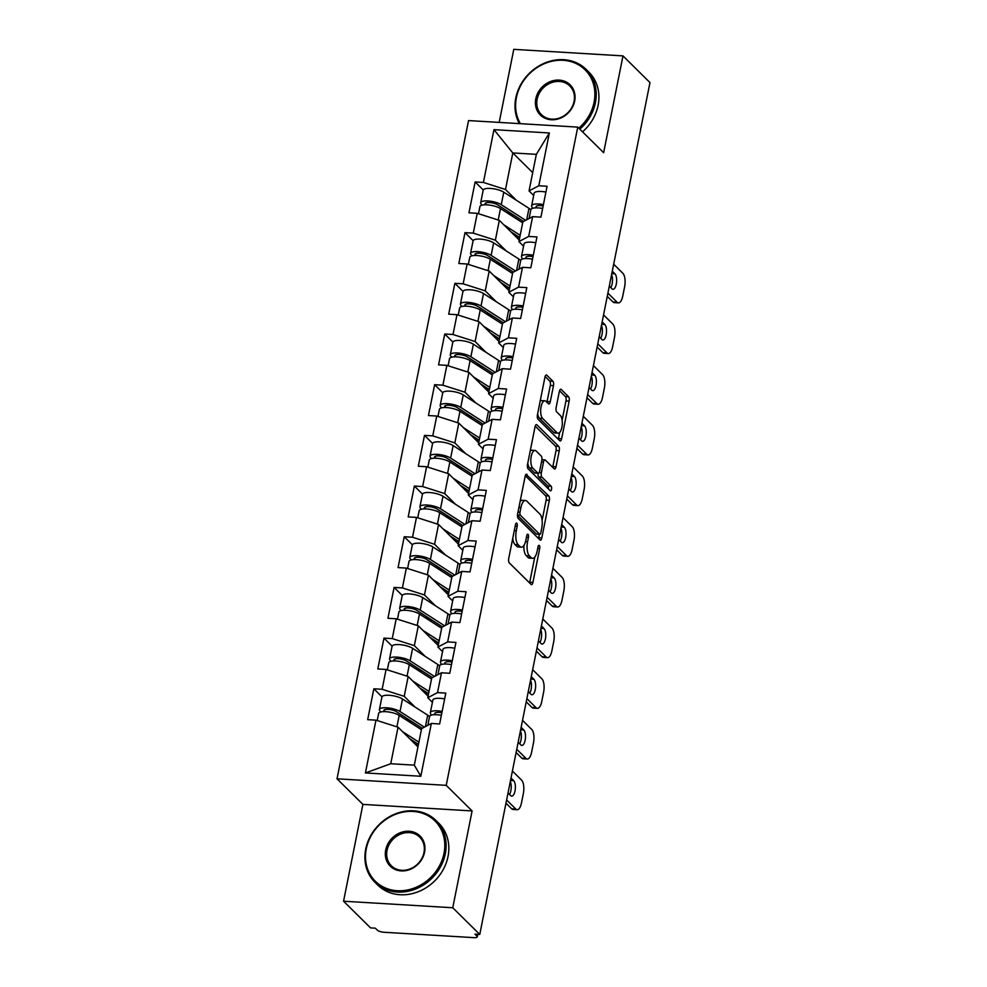 <?xml version="1.0" encoding="UTF-8"?>
<svg xmlns="http://www.w3.org/2000/svg" width="987" height="987" viewBox="0 0 987 987"><rect width="100%" height="100%" fill="white"/><g stroke="black" fill="none" stroke-linecap="round" stroke-linejoin="round"><path stroke-width="1.48" d="M516.781 523.221A2.393 0.95 93.4 0 0 516.485 523.073A2.393 0.95 93.4 0 0 515.498 524.615L508.724 558.506A3.405 1.357 93.4 0 0 509.292 562.886L531.08 584.415A3.405 1.357 93.4 0 0 531.512 584.637A3.405 1.357 93.4 0 0 532.918 582.429L539.692 548.55A2.393 0.95 93.4 0 0 539.297 545.478A2.393 0.95 93.4 0 0 538.988 545.33A2.393 0.95 93.4 0 0 538.001 546.872L537.125 551.252A10.919 4.33 93.4 0 1 532.598 558.321A10.919 4.33 93.4 0 1 531.216 557.63L529.402 555.841A10.919 4.33 93.4 0 1 527.564 541.801L528.44 537.422A2.393 0.95 93.4 0 0 528.045 534.349A2.393 0.95 93.4 0 0 527.737 534.201A2.393 0.95 93.4 0 0 526.75 535.744L525.874 540.136A10.919 4.33 93.4 0 1 521.346 547.193A10.919 4.33 93.4 0 1 519.964 546.502L518.15 544.713A10.919 4.33 93.4 0 1 516.312 530.685L517.188 526.293A2.393 0.95 93.4 0 0 516.781 523.221M553.485 385.646A3.405 1.357 93.4 0 0 552.905 381.253L546.798 375.208A3.405 1.357 93.4 0 0 546.366 374.998A3.405 1.357 93.4 0 0 544.947 377.207L537.434 414.836A3.405 1.357 93.4 0 0 538.001 419.228L559.789 440.757A3.405 1.357 93.4 0 0 560.221 440.967A3.405 1.357 93.4 0 0 561.628 438.759L569.154 401.129A3.405 1.357 93.4 0 0 568.574 396.749L561.196 389.446A3.405 1.357 93.4 0 0 560.764 389.236A3.405 1.357 93.4 0 0 559.345 391.444L556.137 407.545A3.405 1.357 93.4 0 0 556.705 411.937L560.369 415.552A9.13 3.627 93.4 0 1 562.134 425.816A9.13 3.627 93.4 0 1 558.111 433.194A9.13 3.627 93.4 0 1 556.952 432.614L542.616 418.439A9.13 3.627 93.4 0 1 540.839 408.174A9.13 3.627 93.4 0 1 544.861 400.796A9.13 3.627 93.4 0 1 546.021 401.376L548.414 403.732A3.405 1.357 93.4 0 0 548.846 403.954A3.405 1.357 93.4 0 0 550.265 401.746L553.485 385.646L550.302 385.448A3.405 1.357 93.4 0 0 549.722 381.068L545.12 376.516M472.107 810.932L362.908 804.393L343.562 901.217L452.762 907.756L472.107 810.932L446.223 785.344L577.753 127.113L603.637 152.701L622.982 55.889L649.977 82.575L479.756 934.442L474.981 934.158L476.955 936.108L477.313 934.294M452.762 907.756L479.756 934.442M526.984 474.389A3.405 1.357 93.4 0 0 526.54 474.179A3.405 1.357 93.4 0 0 525.133 476.388L517.607 514.017A3.405 1.357 93.4 0 0 518.187 518.397L539.963 539.938A3.405 1.357 93.4 0 0 540.395 540.148A3.405 1.357 93.4 0 0 541.814 537.94L549.327 500.31A3.405 1.357 93.4 0 0 548.76 495.93L526.096 474.34M527.527 464.433L535.04 426.791A3.405 1.357 93.4 0 1 536.459 424.583A3.405 1.357 93.4 0 1 536.891 424.805L558.667 446.334A3.405 1.357 93.4 0 1 559.247 450.726L556.026 466.826A3.405 1.357 93.4 0 1 554.608 469.035A3.405 1.357 93.4 0 1 554.176 468.813L545.342 460.09A3.405 1.357 93.4 0 0 544.91 459.868A3.405 1.357 93.4 0 0 543.492 462.076L541.357 472.761A3.405 1.357 93.4 0 0 541.937 477.153L551.128 486.233A2.393 0.95 93.4 0 1 551.597 488.923A2.393 0.95 93.4 0 1 550.536 490.86A2.393 0.95 93.4 0 1 550.24 490.699L528.094 468.813A3.405 1.357 93.4 0 1 527.527 464.433M446.223 785.344L337.023 778.805L468.541 120.574L577.753 127.113M483.26 189.997L475.129 181.953L468.961 212.822L477.239 213.315L499.323 220.36L519.236 240.051M475.129 181.953L483.408 182.447L493.956 129.655L549.352 132.974L538.803 185.766L547.082 186.259L540.913 217.128L532.635 216.634L528.674 236.448L536.953 236.942L530.784 267.81L522.505 267.317L518.545 287.131L526.824 287.636L520.655 318.493L512.376 317.999L508.416 337.813L516.694 338.319L510.526 369.175L502.247 368.682L498.299 388.496L506.565 389.001L500.409 419.857L492.131 419.364L488.17 439.19L496.449 439.684L490.28 470.54L482.001 470.046L478.041 489.873L486.32 490.366L480.151 521.222L471.872 520.729L467.912 540.555L476.19 541.049L470.022 571.905L461.743 571.411L457.783 591.238L466.061 591.731L459.893 622.6L451.614 622.094L447.654 641.92L455.932 642.414L449.764 673.282L441.485 672.776L437.525 692.603L445.803 693.096L439.634 723.964L431.356 723.459L420.807 776.263L365.412 772.944L375.961 720.152L398.045 727.197L417.957 746.875M381.981 696.822L373.851 688.79L367.682 719.659L375.961 720.152M373.851 688.79L382.129 689.284L386.09 669.47L408.174 676.514L428.087 696.193M392.11 646.14L383.98 638.108L377.811 668.964L386.09 669.47M383.98 638.108L392.258 638.601L396.219 618.787L418.303 625.832L438.216 645.51M402.24 595.457L394.109 587.425L387.94 618.281L396.219 618.787M394.109 587.425L402.388 587.919L406.348 568.105L428.432 575.15L448.332 594.828M412.369 544.775L404.238 536.743L398.069 567.599L406.348 568.105M404.238 536.743L412.517 537.236L416.477 517.41L438.561 524.467L458.462 544.145M422.498 494.092L414.367 486.06L408.199 516.917L416.477 517.41M414.367 486.06L422.646 486.554L426.606 466.728L448.69 473.785L468.591 493.463M432.627 443.41L424.496 435.378L418.328 466.234L426.606 466.728M424.496 435.378L432.775 435.872L436.735 416.045L458.807 423.102L478.72 442.781M442.756 392.727L434.625 384.696L428.457 415.552L436.735 416.045M434.625 384.696L442.892 385.189L446.852 365.363L468.936 372.407L488.849 392.098M452.873 342.045L444.742 334.001L438.573 364.869L446.852 365.363M444.742 334.001L453.021 334.507L456.981 314.68L479.065 321.725L498.978 341.416M463.002 291.362L454.871 283.318L448.703 314.187L456.981 314.68M454.871 283.318L463.15 283.824L467.11 263.998L489.194 271.043L509.107 290.733M473.131 240.68L465 232.636L458.832 263.504L467.11 263.998M465 232.636L473.279 233.142L477.239 213.315M523.554 246.182L518.915 241.593L522.876 221.779L532.635 216.634M499.323 220.36L495.363 240.186L506.245 250.945M518.915 241.593L528.674 236.448M473.279 233.142L495.363 240.186M513.437 296.865L508.798 292.275L512.759 272.461L522.505 267.317M489.194 271.043L485.234 290.869L496.128 301.627M508.798 292.275L518.545 287.131M463.15 283.824L485.234 290.869M503.308 347.547L498.669 342.958L502.63 323.144L512.376 317.999M479.065 321.725L475.105 341.551L485.999 352.31M498.669 342.958L508.416 337.813M453.021 334.507L475.105 341.551M493.179 398.23L488.54 393.64L492.501 373.826L502.247 368.682M468.936 372.407L464.976 392.234L475.87 402.992M488.54 393.64L498.299 388.496M442.892 385.189L464.976 392.234M483.05 448.912L478.411 444.323L482.372 424.509L492.131 419.364M458.807 423.102L454.847 442.916L465.741 453.675M478.411 444.323L488.17 439.19M432.775 435.872L454.847 442.916M472.921 499.595L468.282 495.005L472.242 475.191L482.001 470.046M448.69 473.785L444.73 493.599L455.612 504.357M468.282 495.005L478.041 489.873M422.646 486.554L444.73 493.599M462.792 550.277L458.153 545.688L462.113 525.874L471.872 520.729M438.561 524.467L434.601 544.281L445.482 555.052M458.153 545.688L467.912 540.555M412.517 537.236L434.601 544.281M452.663 600.96L448.024 596.37L451.984 576.556L461.743 571.411M428.432 575.15L424.472 594.964L435.353 605.734M448.024 596.37L457.783 591.238M402.388 587.919L424.472 594.964M442.534 651.642L437.907 647.053L441.855 627.238L451.614 622.094M418.303 625.832L414.343 645.646L425.237 656.417M437.907 647.053L447.654 641.92M392.258 638.601L414.343 645.646M432.417 702.325L427.778 697.735L431.738 677.921L441.485 672.776M408.174 676.514L404.214 696.328L415.108 707.099M427.778 697.735L437.525 692.603M382.129 689.284L404.214 696.328M343.562 901.217L370.557 927.903L375.331 928.187L377.305 930.136A5.219 1.579 -168.7 0 0 383.931 932.259L474.031 937.65A5.219 1.579 -168.7 0 0 477.289 936.848A5.219 1.579 -168.7 0 0 476.955 936.108M398.045 727.197L390.741 763.741L414.306 765.159L421.609 728.603L431.356 723.459M414.306 765.159L420.807 776.263M365.412 772.944L390.741 763.741M622.982 55.889L513.783 49.35L499.188 122.413M362.908 804.393L337.023 778.805M533.683 195.5L529.044 190.91L536.348 154.354L512.796 152.948L505.492 189.504L516.374 200.262M532.696 172.626L512.796 152.948L493.956 129.655M529.044 190.91L538.803 185.766M536.348 154.354L549.352 132.974M483.408 182.447L505.492 189.504M512.759 538.31A10.919 4.33 93.4 0 0 514.955 544.528L518.15 544.713M521.346 547.193L518.163 547.008A10.919 4.33 93.4 0 1 516.781 546.317L514.955 544.528M523.912 545.429A10.919 4.33 93.4 0 0 526.219 555.644L529.402 555.841M532.598 558.321L529.414 558.136A10.919 4.33 93.4 0 1 528.033 557.445L526.219 555.644M529.563 582.922A3.405 1.357 93.4 0 0 529.735 582.244L534.769 557.1M542.11 520.322L546.144 500.125A3.405 1.357 93.4 0 0 545.577 495.733L525.306 475.697M538.458 538.446A3.405 1.357 93.4 0 0 538.631 537.755L539.321 534.275M520.013 512.179A2.393 0.95 93.4 0 0 520.408 515.251L539.531 534.152A2.393 0.95 93.4 0 0 539.827 534.3A2.393 0.95 93.4 0 0 540.827 532.758L541.74 528.131A10.919 4.33 93.4 0 0 539.914 514.104L526.848 501.186A10.919 4.33 93.4 0 0 525.454 500.495A10.919 4.33 93.4 0 0 520.926 507.565L520.013 512.179L518.002 512.068M536.965 534.004A2.393 0.95 93.4 0 1 536.644 534.115A2.393 0.95 93.4 0 1 536.348 533.967L517.459 515.3M525.454 500.495L522.271 500.298A10.919 4.33 93.4 0 0 520.112 501.519M535.213 426.113L555.484 446.149L558.667 446.334M552.671 467.32A3.405 1.357 93.4 0 0 552.843 466.641L556.063 450.528A3.405 1.357 93.4 0 0 555.484 446.149M538.063 473.291A3.405 1.357 93.4 0 0 538.754 476.955L547.945 486.048L551.128 486.233M548.39 488.873A2.393 0.95 93.4 0 0 547.945 486.048M536.175 451.022A9.13 3.627 93.4 0 0 535.016 450.442A9.13 3.627 93.4 0 0 530.994 457.82A9.13 3.627 93.4 0 0 532.77 468.085L537.816 473.081A3.405 1.357 93.4 0 0 538.248 473.291A3.405 1.357 93.4 0 0 539.667 471.083L541.801 460.398A3.405 1.357 93.4 0 0 541.234 456.019L536.175 451.022M535.016 450.442L531.833 450.257A9.13 3.627 93.4 0 0 530.192 451.096M527.786 463.088A9.13 3.627 93.4 0 0 529.587 467.9L532.77 468.085M538.248 473.291L535.065 473.106A3.405 1.357 93.4 0 1 534.633 472.884L529.587 467.9M546.909 402.24A3.405 1.357 93.4 0 0 547.082 401.549L550.302 385.448M544.861 400.796L541.678 400.611A9.13 3.627 93.4 0 0 540.123 401.339M537.668 413.652A9.13 3.627 93.4 0 0 539.433 418.241L542.616 418.439M558.111 433.194L554.928 432.997A9.13 3.627 93.4 0 1 553.769 432.417L539.433 418.241M562.134 420.141L565.97 400.944A3.405 1.357 93.4 0 0 565.391 396.552L559.53 390.753M558.272 439.264A3.405 1.357 93.4 0 0 558.445 438.573L559.666 432.454M422.214 728.283A12.856 3.886 -168.7 0 0 421.535 727.801L396.318 711.615A6.946 2.097 -168.7 0 0 388.853 709.406A6.946 2.097 -168.7 0 0 383.844 710.43A6.946 2.097 -168.7 0 0 384.301 711.417L384.511 711.627M380.933 711.935L380.155 711.171A11.474 3.467 11.3 0 1 379.415 709.554L381.92 697.044A11.474 3.467 11.3 0 1 390.186 695.354A11.474 3.467 11.3 0 1 402.486 698.993L427.704 715.18A17.371 5.243 11.3 0 1 429.493 716.574A17.371 5.243 11.3 0 1 429.555 716.636M418.463 744.346A12.856 3.886 -168.7 0 0 418.254 744.21L409.728 738.732M416.896 743.347L416.477 745.419M405.842 717.734L411.406 723.224M377.219 720.547L378.638 713.453A11.474 3.467 11.3 0 1 386.904 711.763A11.474 3.467 11.3 0 1 399.204 715.402L421.4 729.652M402.597 731.688L418.895 742.15M379.415 709.554A11.474 3.467 11.3 0 1 387.681 707.864A11.474 3.467 11.3 0 1 399.994 711.504L424.361 727.148M442.139 711.43A11.474 3.467 -168.7 0 0 430.357 712.602A11.474 3.467 -168.7 0 0 430.455 713.33L431.233 715.168M444.643 698.919A11.474 3.467 -168.7 0 0 432.861 700.091L430.357 712.602M435.168 714.674L434.848 713.922A6.946 2.097 11.3 0 1 434.786 713.49A6.946 2.097 11.3 0 1 441.88 712.762M510.304 781.581A7.995 3.171 -86.6 0 1 509.526 794.449M515.831 809.056A10.425 4.145 93.4 0 0 517.151 809.71L513.018 809.463A10.425 4.145 -86.6 0 1 511.685 808.809L515.831 809.056L506.627 799.963M505.986 803.171L511.685 808.809M441.362 715.328A11.474 3.467 -168.7 0 0 429.579 716.5L427.815 725.334M512.413 771.044L521.605 780.137A10.425 4.145 93.4 0 1 523.357 793.536L521.469 802.962A10.425 4.145 93.4 0 1 517.151 809.71M511.019 778.027L513.672 780.668A7.995 3.171 -86.6 0 1 515.226 789.649A7.995 3.171 -86.6 0 1 511.71 796.114A7.995 3.171 -86.6 0 1 510.686 795.608L508.034 792.98M443.99 853.41A42.392 36.741 -45.3 0 0 413.059 811.437A42.392 36.741 -45.3 0 0 366.3 848.758A42.392 36.741 -45.3 0 0 397.218 890.718A42.392 36.741 -45.3 0 0 443.99 853.41M365.721 849.067A43.44 37.654 134.7 0 1 395.096 814.004A43.44 37.654 134.7 0 1 436.057 820.555A43.44 37.654 134.7 0 1 445.31 853.829A43.44 37.654 134.7 0 1 415.922 888.88A43.44 37.654 134.7 0 1 374.974 882.341A43.44 37.654 134.7 0 1 365.721 849.067M424.558 852.237A21.196 18.371 134.7 0 1 401.178 870.904A21.196 18.371 134.7 0 1 385.72 849.918A21.196 18.371 134.7 0 1 409.099 831.264A21.196 18.371 134.7 0 1 424.558 852.237M387.052 850.338A20.159 17.47 -45.3 0 0 391.345 865.784A20.159 17.47 -45.3 0 0 410.345 868.819A20.159 17.47 -45.3 0 0 423.978 852.546A20.159 17.47 -45.3 0 0 419.685 837.112A20.159 17.47 -45.3 0 0 400.685 834.077A20.159 17.47 -45.3 0 0 387.052 850.338M436.057 820.555L438.771 823.232A43.44 37.654 134.7 0 1 448.024 856.506A43.44 37.654 134.7 0 1 418.636 891.569A43.44 37.654 134.7 0 1 377.688 885.018L374.974 882.341M578.814 128.162A42.392 36.741 -45.3 0 0 594.075 102.253A42.392 36.741 -45.3 0 0 563.158 60.293A42.392 36.741 -45.3 0 0 516.398 97.602A42.392 36.741 -45.3 0 0 520.42 123.683M519.359 123.622A43.44 37.654 134.7 0 1 515.806 97.91A43.44 37.654 134.7 0 1 545.194 62.86A43.44 37.654 134.7 0 1 586.142 69.398A43.44 37.654 134.7 0 1 595.408 102.673A43.44 37.654 134.7 0 1 579.825 129.174M574.656 101.093A21.196 18.371 134.7 0 1 551.277 119.748A21.196 18.371 134.7 0 1 535.818 98.762A21.196 18.371 134.7 0 1 559.197 80.107A21.196 18.371 134.7 0 1 574.656 101.093M537.138 99.194A20.159 17.47 -45.3 0 0 541.431 114.628A20.159 17.47 -45.3 0 0 560.443 117.663A20.159 17.47 -45.3 0 0 574.076 101.402A20.159 17.47 -45.3 0 0 569.783 85.968A20.159 17.47 -45.3 0 0 550.771 82.92A20.159 17.47 -45.3 0 0 537.138 99.194M586.142 69.398L588.857 72.088A43.44 37.654 134.7 0 1 598.11 105.362A43.44 37.654 134.7 0 1 582.54 131.851M432.343 677.6A12.856 3.886 -168.7 0 0 431.652 677.119L406.447 660.932A6.946 2.097 -168.7 0 0 398.982 658.724A6.946 2.097 -168.7 0 0 393.973 659.748A6.946 2.097 -168.7 0 0 394.43 660.735L394.64 660.945M391.062 661.253L390.284 660.488A11.474 3.467 11.3 0 1 389.544 658.872L392.049 646.362A11.474 3.467 11.3 0 1 400.315 644.671A11.474 3.467 11.3 0 1 412.615 648.311L437.833 664.498A17.371 5.243 11.3 0 1 439.622 665.892A17.371 5.243 11.3 0 1 439.684 665.954M428.592 693.664A12.856 3.886 -168.7 0 0 428.383 693.528L419.845 688.05M427.026 692.652L426.606 694.737M415.971 667.052L421.523 672.542M387.348 669.865L388.767 662.77A11.474 3.467 11.3 0 1 397.033 661.08A11.474 3.467 11.3 0 1 409.334 664.72L431.529 678.97M412.714 681.005L429.024 691.468M389.544 658.872A11.474 3.467 11.3 0 1 397.81 657.182A11.474 3.467 11.3 0 1 410.111 660.821L434.49 676.465M442.472 626.918A12.856 3.886 -168.7 0 0 441.781 626.437L416.576 610.25A6.946 2.097 -168.7 0 0 409.111 608.041A6.946 2.097 -168.7 0 0 404.102 609.065A6.946 2.097 -168.7 0 0 404.559 610.052L404.769 610.262M401.191 610.571L400.414 609.806A11.474 3.467 11.3 0 1 399.673 608.189L402.178 595.679A11.474 3.467 11.3 0 1 410.432 593.989A11.474 3.467 11.3 0 1 422.744 597.628L447.962 613.815A17.371 5.243 11.3 0 1 449.751 615.209A17.371 5.243 11.3 0 1 449.813 615.271M438.709 642.981A12.856 3.886 -168.7 0 0 438.512 642.845L429.974 637.368M437.155 641.969L436.735 644.055M426.1 616.369L431.652 621.859M397.477 619.182L398.896 612.088A11.474 3.467 11.3 0 1 407.162 610.398A11.474 3.467 11.3 0 1 419.463 614.037L441.658 628.275M422.843 630.323L439.153 640.785M399.673 608.189A11.474 3.467 11.3 0 1 407.939 606.499A11.474 3.467 11.3 0 1 420.24 610.139L444.619 625.783M452.601 576.235A12.856 3.886 -168.7 0 0 451.91 575.754L426.692 559.567A6.946 2.097 -168.7 0 0 419.241 557.359A6.946 2.097 -168.7 0 0 414.232 558.383A6.946 2.097 -168.7 0 0 414.676 559.37L414.898 559.58M411.32 559.888L410.543 559.123A11.474 3.467 11.3 0 1 409.802 557.495L412.307 544.997A11.474 3.467 11.3 0 1 420.561 543.306A11.474 3.467 11.3 0 1 432.874 546.946L458.079 563.133A17.371 5.243 11.3 0 1 459.88 564.527A17.371 5.243 11.3 0 1 459.93 564.589M448.838 592.299A12.856 3.886 -168.7 0 0 448.629 592.163L440.103 586.685M447.271 591.287L446.864 593.372M436.229 565.687L441.781 571.177M407.606 568.5L409.025 561.393A11.474 3.467 11.3 0 1 417.291 559.703A11.474 3.467 11.3 0 1 429.592 563.355L451.775 577.592M432.972 579.64L449.282 590.103M409.802 557.495A11.474 3.467 11.3 0 1 418.069 555.804A11.474 3.467 11.3 0 1 430.369 559.456L454.748 575.1M462.73 525.553A12.856 3.886 -168.7 0 0 462.039 525.072L436.822 508.885A6.946 2.097 -168.7 0 0 429.37 506.676A6.946 2.097 -168.7 0 0 424.361 507.7A6.946 2.097 -168.7 0 0 424.805 508.687L425.027 508.897M421.449 509.206L420.672 508.441A11.474 3.467 11.3 0 1 419.931 506.812L422.424 494.314A11.474 3.467 11.3 0 1 430.69 492.624A11.474 3.467 11.3 0 1 443.003 496.264L468.208 512.45A17.371 5.243 11.3 0 1 470.009 513.845A17.371 5.243 11.3 0 1 470.059 513.906M458.967 541.616A12.856 3.886 -168.7 0 0 458.758 541.481L450.232 536.003M457.4 540.605L456.993 542.69M446.358 515.004L451.91 520.494M417.735 517.817L419.154 510.711A11.474 3.467 11.3 0 1 427.408 509.021A11.474 3.467 11.3 0 1 439.721 512.672L461.904 526.91M443.101 528.958L459.411 539.42M419.931 506.812A11.474 3.467 11.3 0 1 428.198 505.122A11.474 3.467 11.3 0 1 440.498 508.774L464.877 524.418M472.859 474.87A12.856 3.886 -168.7 0 0 472.168 474.389L446.951 458.202A6.946 2.097 -168.7 0 0 439.499 455.994A6.946 2.097 -168.7 0 0 434.49 457.018A6.946 2.097 -168.7 0 0 434.934 458.005L435.144 458.215M431.578 458.523L430.801 457.758A11.474 3.467 11.3 0 1 430.061 456.13L432.553 443.632A11.474 3.467 11.3 0 1 440.819 441.942A11.474 3.467 11.3 0 1 453.132 445.581L478.337 461.768A17.371 5.243 11.3 0 1 480.138 463.162A17.371 5.243 11.3 0 1 480.188 463.224M469.096 490.934A12.856 3.886 -168.7 0 0 468.887 490.798L460.361 485.32M467.53 489.922L467.11 491.995M456.475 464.322L462.039 469.812M427.864 467.135L429.283 460.028A11.474 3.467 11.3 0 1 437.537 458.338A11.474 3.467 11.3 0 1 449.85 461.99L472.033 476.227M453.23 478.276L469.541 488.738M430.061 456.13A11.474 3.467 11.3 0 1 438.314 454.439A11.474 3.467 11.3 0 1 450.627 458.091L475.006 473.735M452.268 660.747A11.474 3.467 -168.7 0 0 440.486 661.919A11.474 3.467 -168.7 0 0 440.584 662.647L441.362 664.473M454.773 648.237A11.474 3.467 -168.7 0 0 442.99 649.409L440.486 661.919M445.285 663.992L444.977 663.239A6.946 2.097 11.3 0 1 444.915 662.795A6.946 2.097 11.3 0 1 452.009 662.08M520.433 730.898A7.995 3.171 -86.6 0 1 519.643 743.766M525.96 758.374A10.425 4.145 93.4 0 0 527.28 759.028L523.135 758.781A10.425 4.145 -86.6 0 1 521.815 758.127L525.96 758.374L516.756 749.281M516.115 752.489L521.815 758.127M451.491 664.646A11.474 3.467 -168.7 0 0 439.708 665.818L437.944 674.652M522.542 720.362L531.734 729.455A10.425 4.145 93.4 0 1 533.486 742.853L531.598 752.279A10.425 4.145 93.4 0 1 527.28 759.028M521.136 727.345L523.801 729.985A7.995 3.171 -86.6 0 1 525.355 738.967A7.995 3.171 -86.6 0 1 521.827 745.432A7.995 3.171 -86.6 0 1 520.815 744.926L518.15 742.298M462.397 610.052A11.474 3.467 -168.7 0 0 450.615 611.237A11.474 3.467 -168.7 0 0 450.714 611.965L451.491 613.791M464.902 597.554A11.474 3.467 -168.7 0 0 453.119 598.727L450.615 611.237M455.414 613.309L455.106 612.557A6.946 2.097 11.3 0 1 455.044 612.113A6.946 2.097 11.3 0 1 462.126 611.397M530.562 680.203A7.995 3.171 -86.6 0 1 529.772 693.084M536.077 707.691A10.425 4.145 93.4 0 0 537.409 708.345L533.264 708.098A10.425 4.145 -86.6 0 1 531.944 707.445L536.077 707.691L526.885 698.599M526.244 701.806L531.944 707.445M461.62 613.951A11.474 3.467 -168.7 0 0 449.838 615.135L448.073 623.969M532.659 669.679L541.863 678.772A10.425 4.145 93.4 0 1 543.615 692.171L541.727 701.597A10.425 4.145 93.4 0 1 537.409 708.345M531.265 676.663L533.93 679.303A7.995 3.171 -86.6 0 1 535.485 688.284A7.995 3.171 -86.6 0 1 531.956 694.749A7.995 3.171 -86.6 0 1 530.944 694.243L528.279 691.616M472.526 559.37A11.474 3.467 -168.7 0 0 460.744 560.554A11.474 3.467 -168.7 0 0 460.83 561.282L461.608 563.108M475.031 546.872A11.474 3.467 -168.7 0 0 463.236 548.044L460.744 560.554M465.543 562.627L465.222 561.874A6.946 2.097 11.3 0 1 465.173 561.43A6.946 2.097 11.3 0 1 472.255 560.715M540.691 629.521A7.995 3.171 -86.6 0 1 539.901 642.401M546.206 657.009A10.425 4.145 93.4 0 0 547.538 657.663L543.393 657.416A10.425 4.145 -86.6 0 1 542.073 656.762L546.206 657.009L537.014 647.916M536.373 651.124L542.073 656.762M471.749 563.269A11.474 3.467 -168.7 0 0 459.967 564.453L458.202 573.287M542.788 618.997L551.992 628.09A10.425 4.145 93.4 0 1 553.744 641.488L551.856 650.914A10.425 4.145 93.4 0 1 547.538 657.663M541.394 625.98L544.059 628.62A7.995 3.171 -86.6 0 1 545.614 637.602A7.995 3.171 -86.6 0 1 542.085 644.067A7.995 3.171 -86.6 0 1 541.073 643.561L538.408 640.933M482.655 508.687A11.474 3.467 -168.7 0 0 470.873 509.872A11.474 3.467 -168.7 0 0 470.959 510.6L471.737 512.426M485.148 496.19A11.474 3.467 -168.7 0 0 473.365 497.362L470.873 509.872M475.672 511.945L475.352 511.192A6.946 2.097 11.3 0 1 475.302 510.748A6.946 2.097 11.3 0 1 482.384 510.032M550.82 578.838A7.995 3.171 -86.6 0 1 550.03 591.719M556.335 606.326A10.425 4.145 93.4 0 0 557.667 606.98L553.522 606.734A10.425 4.145 -86.6 0 1 552.202 606.067L556.335 606.326L547.143 597.234M546.502 600.441L552.202 606.067M481.878 512.586A11.474 3.467 -168.7 0 0 470.096 513.771L468.319 522.604M552.917 568.315L562.121 577.407A10.425 4.145 93.4 0 1 563.861 590.806L561.985 600.232A10.425 4.145 93.4 0 1 557.667 606.98M551.523 575.298L554.188 577.926A7.995 3.171 -86.6 0 1 555.743 586.92A7.995 3.171 -86.6 0 1 552.214 593.384A7.995 3.171 -86.6 0 1 551.202 592.879L548.538 590.251M492.784 458.005A11.474 3.467 -168.7 0 0 481.002 459.189A11.474 3.467 -168.7 0 0 481.088 459.917L481.866 461.743M495.277 445.495A11.474 3.467 -168.7 0 0 483.494 446.679L481.002 459.189M485.801 461.262L485.481 460.51A6.946 2.097 11.3 0 1 485.431 460.065A6.946 2.097 11.3 0 1 492.513 459.35M560.949 528.156A7.995 3.171 -86.6 0 1 560.16 541.036M566.464 555.644A10.425 4.145 93.4 0 0 567.784 556.298L563.651 556.051A10.425 4.145 -86.6 0 1 562.331 555.385L566.464 555.644L557.273 546.551M556.631 549.759L562.331 555.385M492.007 461.904A11.474 3.467 -168.7 0 0 480.213 463.088L478.448 471.922M563.046 517.632L572.238 526.725A10.425 4.145 93.4 0 1 573.99 540.123L572.115 549.549A10.425 4.145 93.4 0 1 567.784 556.298M561.652 524.615L564.317 527.243A7.995 3.171 -86.6 0 1 565.859 536.237A7.995 3.171 -86.6 0 1 562.343 542.702A7.995 3.171 -86.6 0 1 561.332 542.196L558.667 539.568M482.976 424.188A12.856 3.886 -168.7 0 0 482.298 423.707L457.08 407.52A6.946 2.097 -168.7 0 0 449.628 405.312A6.946 2.097 -168.7 0 0 444.619 406.336A6.946 2.097 -168.7 0 0 445.063 407.323L445.273 407.532M441.707 407.841L440.93 407.063A11.474 3.467 11.3 0 1 440.19 405.447L442.682 392.937A11.474 3.467 11.3 0 1 450.948 391.247A11.474 3.467 11.3 0 1 463.248 394.899L488.466 411.085A17.371 5.243 11.3 0 1 490.255 412.48A17.371 5.243 11.3 0 1 490.317 412.541M479.226 440.251A12.856 3.886 -168.7 0 0 479.016 440.116L470.491 434.638M477.659 439.24L477.239 441.312M466.604 413.639L472.168 419.13M437.981 416.452L439.4 409.346A11.474 3.467 11.3 0 1 447.666 407.656A11.474 3.467 11.3 0 1 459.979 411.308L482.162 425.545M463.359 427.593L479.67 438.055M440.19 405.447A11.474 3.467 11.3 0 1 448.443 403.757A11.474 3.467 11.3 0 1 460.756 407.409L485.123 423.053M502.914 407.323A11.474 3.467 -168.7 0 0 491.119 408.495A11.474 3.467 -168.7 0 0 491.218 409.235L491.995 411.061M505.406 394.812A11.474 3.467 -168.7 0 0 493.623 395.997L491.119 408.495M495.93 410.58L495.61 409.827A6.946 2.097 11.3 0 1 495.548 409.383A6.946 2.097 11.3 0 1 502.642 408.667M571.066 477.474A7.995 3.171 -86.6 0 1 570.289 490.354M576.593 504.949A10.425 4.145 93.4 0 0 577.913 505.615L573.78 505.369A10.425 4.145 -86.6 0 1 572.448 504.702L576.593 504.949L567.402 495.869M566.76 499.077L572.448 504.702M502.124 411.221A11.474 3.467 -168.7 0 0 490.342 412.393L488.577 421.239M573.176 466.95L582.367 476.042A10.425 4.145 93.4 0 1 584.119 489.441L582.244 498.867A10.425 4.145 93.4 0 1 577.913 505.615M571.781 473.933L574.446 476.561A7.995 3.171 -86.6 0 1 575.989 485.555A7.995 3.171 -86.6 0 1 572.472 492.019A7.995 3.171 -86.6 0 1 571.448 491.514L568.796 488.873M493.105 373.505A12.856 3.886 -168.7 0 0 492.427 373.024L467.209 356.838A6.946 2.097 -168.7 0 0 459.745 354.629A6.946 2.097 -168.7 0 0 454.748 355.653A6.946 2.097 -168.7 0 0 455.192 356.628L455.402 356.85M451.824 357.158L451.047 356.381A11.474 3.467 11.3 0 1 450.306 354.765L452.811 342.255A11.474 3.467 11.3 0 1 461.077 340.564A11.474 3.467 11.3 0 1 473.378 344.216L498.595 360.403A17.371 5.243 11.3 0 1 500.384 361.797A17.371 5.243 11.3 0 1 500.446 361.847M489.355 389.569A12.856 3.886 -168.7 0 0 489.145 389.433L480.62 383.955M487.788 388.557L487.368 390.63M476.733 362.957L482.298 368.447M448.11 365.77L449.529 358.663A11.474 3.467 11.3 0 1 457.795 356.973A11.474 3.467 11.3 0 1 470.108 360.625L492.291 374.863M473.489 376.911L489.786 387.373M450.306 354.765A11.474 3.467 11.3 0 1 458.573 353.075A11.474 3.467 11.3 0 1 470.885 356.726L495.252 372.37M513.03 356.64A11.474 3.467 -168.7 0 0 501.248 357.812A11.474 3.467 -168.7 0 0 501.347 358.552L502.124 360.378M515.535 344.13A11.474 3.467 -168.7 0 0 503.752 345.314L501.248 357.812M506.06 359.897L505.739 359.145A6.946 2.097 11.3 0 1 505.677 358.7A6.946 2.097 11.3 0 1 512.771 357.985M581.195 426.791A7.995 3.171 -86.6 0 1 580.418 439.671M586.722 454.267A10.425 4.145 93.4 0 0 588.042 454.933L583.909 454.686A10.425 4.145 -86.6 0 1 582.577 454.02L586.722 454.267L577.531 445.186M576.889 448.394L582.577 454.02M512.253 360.539A11.474 3.467 -168.7 0 0 500.471 361.711L498.706 370.557M583.305 416.267L592.496 425.36A10.425 4.145 93.4 0 1 594.248 438.759L592.36 448.184A10.425 4.145 93.4 0 1 588.042 454.933M581.911 423.25L584.563 425.878A7.995 3.171 -86.6 0 1 586.118 434.872A7.995 3.171 -86.6 0 1 582.601 441.337A7.995 3.171 -86.6 0 1 581.577 440.831L578.925 438.191M503.234 322.823A12.856 3.886 -168.7 0 0 502.556 322.342L477.338 306.155A6.946 2.097 -168.7 0 0 469.874 303.947A6.946 2.097 -168.7 0 0 464.865 304.971A6.946 2.097 -168.7 0 0 465.321 305.945L465.531 306.167M461.953 306.476L461.176 305.699A11.474 3.467 11.3 0 1 460.435 304.082L462.94 291.572A11.474 3.467 11.3 0 1 471.206 289.882A11.474 3.467 11.3 0 1 483.507 293.534L508.724 309.721A17.371 5.243 11.3 0 1 510.513 311.115A17.371 5.243 11.3 0 1 510.575 311.164M499.484 338.886A12.856 3.886 -168.7 0 0 499.274 338.751L490.736 333.273M497.917 337.875L497.497 339.947M486.862 312.274L492.427 317.765M458.239 315.087L459.658 307.981A11.474 3.467 11.3 0 1 467.924 306.291A11.474 3.467 11.3 0 1 480.225 309.943L502.42 324.18M483.618 326.228L499.915 336.69M460.435 304.082A11.474 3.467 11.3 0 1 468.702 302.392A11.474 3.467 11.3 0 1 481.014 306.044L505.381 321.688M523.159 305.958A11.474 3.467 -168.7 0 0 511.377 307.13A11.474 3.467 -168.7 0 0 511.476 307.87L512.253 309.696M525.664 293.447A11.474 3.467 -168.7 0 0 513.882 294.632L511.377 307.13M516.189 309.215L515.868 308.462A6.946 2.097 11.3 0 1 515.806 308.018A6.946 2.097 11.3 0 1 522.9 307.302M591.324 376.109A7.995 3.171 -86.6 0 1 590.547 388.989M596.851 403.584A10.425 4.145 93.4 0 0 598.171 404.251L594.038 404.004A10.425 4.145 -86.6 0 1 592.706 403.338L596.851 403.584L587.647 394.504M587.006 397.712L592.706 403.338M522.382 309.856A11.474 3.467 -168.7 0 0 510.6 311.028L508.836 319.874M593.434 365.585L602.625 374.678A10.425 4.145 93.4 0 1 604.377 388.076L602.489 397.502A10.425 4.145 93.4 0 1 598.171 404.251M592.04 372.568L594.692 375.196A7.995 3.171 -86.6 0 1 596.247 384.19A7.995 3.171 -86.6 0 1 592.731 390.655A7.995 3.171 -86.6 0 1 591.707 390.149L589.054 387.509M513.363 272.141A12.856 3.886 -168.7 0 0 512.672 271.659L487.467 255.473A6.946 2.097 -168.7 0 0 480.003 253.264A6.946 2.097 -168.7 0 0 474.994 254.288A6.946 2.097 -168.7 0 0 475.45 255.263L475.66 255.473M472.082 255.793L471.305 255.016A11.474 3.467 11.3 0 1 470.565 253.4L473.069 240.89A11.474 3.467 11.3 0 1 481.335 239.199A11.474 3.467 11.3 0 1 493.636 242.851L518.854 259.038A17.371 5.243 11.3 0 1 520.642 260.432A17.371 5.243 11.3 0 1 520.704 260.482M509.613 288.204A12.856 3.886 -168.7 0 0 509.403 288.068L500.865 282.59M508.046 287.192L507.626 289.265M496.992 261.592L502.543 267.082M468.369 264.405L469.787 257.299A11.474 3.467 11.3 0 1 478.053 255.608A11.474 3.467 11.3 0 1 490.354 259.26L512.549 273.498M493.734 275.546L510.045 286.008M470.565 253.4A11.474 3.467 11.3 0 1 478.831 251.71A11.474 3.467 11.3 0 1 491.131 255.362L515.51 271.006M533.288 255.275A11.474 3.467 -168.7 0 0 521.506 256.447A11.474 3.467 -168.7 0 0 521.605 257.175L522.382 259.013M535.793 242.765A11.474 3.467 -168.7 0 0 524.011 243.937L521.506 256.447M526.305 258.52L525.997 257.78A6.946 2.097 11.3 0 1 525.935 257.336A6.946 2.097 11.3 0 1 533.029 256.608M601.453 325.426A7.995 3.171 -86.6 0 1 600.664 338.307M606.98 352.902A10.425 4.145 93.4 0 0 608.3 353.568L604.155 353.321A10.425 4.145 -86.6 0 1 602.835 352.655L606.98 352.902L597.777 343.809M597.135 347.029L602.835 352.655M532.511 259.174A11.474 3.467 -168.7 0 0 520.729 260.346L518.965 269.18M603.563 314.902L612.754 323.995A10.425 4.145 93.4 0 1 614.506 337.394L612.619 346.819A10.425 4.145 93.4 0 1 608.3 353.568M602.156 321.885L604.821 324.513A7.995 3.171 -86.6 0 1 606.376 333.507A7.995 3.171 -86.6 0 1 602.847 339.972A7.995 3.171 -86.6 0 1 601.836 339.466L599.171 336.826M523.492 221.458A12.856 3.886 -168.7 0 0 522.802 220.977L497.596 204.79A6.946 2.097 -168.7 0 0 490.132 202.582A6.946 2.097 -168.7 0 0 485.123 203.606A6.946 2.097 -168.7 0 0 485.579 204.58L485.789 204.79M482.211 205.099L481.434 204.334A11.474 3.467 11.3 0 1 480.694 202.717L483.198 190.207A11.474 3.467 11.3 0 1 491.452 188.517A11.474 3.467 11.3 0 1 503.765 192.169L528.983 208.356A17.371 5.243 11.3 0 1 530.772 209.75A17.371 5.243 11.3 0 1 530.833 209.799M519.73 237.522A12.856 3.886 -168.7 0 0 519.532 237.386L510.995 231.908M518.163 236.51L517.756 238.583M507.121 210.91L512.672 216.4M478.498 213.723L479.916 206.616A11.474 3.467 11.3 0 1 488.183 204.926A11.474 3.467 11.3 0 1 500.483 208.578L522.678 222.815M503.863 224.851L520.174 235.325M480.694 202.717A11.474 3.467 11.3 0 1 488.96 201.027A11.474 3.467 11.3 0 1 501.26 204.679L525.639 220.323M543.418 204.593A11.474 3.467 -168.7 0 0 531.635 205.765A11.474 3.467 -168.7 0 0 531.734 206.493L532.511 208.331M545.922 192.083A11.474 3.467 -168.7 0 0 534.127 193.255L531.635 205.765M536.434 207.838L536.126 207.097A6.946 2.097 11.3 0 1 536.064 206.653A6.946 2.097 11.3 0 1 543.146 205.925M611.582 274.744A7.995 3.171 -86.6 0 1 610.793 287.624M617.097 302.219A10.425 4.145 93.4 0 0 618.43 302.886L614.284 302.639A10.425 4.145 -86.6 0 1 612.964 301.973L617.097 302.219L607.906 293.127M607.264 296.347L612.964 301.973M542.64 208.491A11.474 3.467 -168.7 0 0 530.858 209.663L529.094 218.497M613.68 264.22L622.883 273.313A10.425 4.145 93.4 0 1 624.635 286.711L622.748 296.137A10.425 4.145 93.4 0 1 618.43 302.886M612.285 271.203L614.95 273.831A7.995 3.171 -86.6 0 1 616.505 282.825A7.995 3.171 -86.6 0 1 612.976 289.29A7.995 3.171 -86.6 0 1 611.965 288.784L609.3 286.144M514.301 530.562L516.312 530.685M516.781 546.317L519.964 546.502M526.441 537.298L528.44 537.422M525.503 541.678L527.564 541.801M528.033 557.445L531.216 557.63M537.693 548.427L539.692 548.55M529.735 582.244L532.918 582.429M515.177 526.17L517.188 526.293M545.577 495.733L548.76 495.93M546.144 500.125L549.327 500.31M538.631 537.755L541.814 537.94M517.472 515.078L520.408 515.251M536.348 533.967L539.531 534.152M518.928 507.441L520.926 507.565M536.003 424.755L536.891 424.805M556.063 450.528L559.247 450.726M552.843 466.641L556.026 466.826M541.493 461.953L543.492 462.076M539.124 472.625L541.357 472.761M538.754 476.955L541.937 477.153M534.633 472.884L537.816 473.081M547.082 401.549L550.265 401.746M553.769 432.417L556.952 432.614M560.308 389.396L561.196 389.446M565.391 396.552L568.574 396.749M565.97 400.944L569.154 401.129M558.445 438.573L561.628 438.759M545.91 375.159L546.798 375.208M549.722 381.068L552.905 381.253M384.646 709.702L384.301 711.417M399.204 715.402L396.922 726.839M402.486 698.993L399.994 711.504M427.704 715.18L425.422 726.592M434.848 713.922L435.008 713.095M513.672 780.668L510.526 780.47M394.763 659.02L394.43 660.735M409.334 664.72L407.051 676.157M412.615 648.311L410.111 660.821M437.833 664.498L435.551 675.91M404.892 608.337L404.559 610.052M419.463 614.037L417.18 625.474M422.744 597.628L420.24 610.139M447.962 613.815L445.68 625.227M415.021 557.655L414.676 559.37M429.592 563.355L427.309 574.792M432.874 546.946L430.369 559.456M458.079 563.133L455.809 574.545M425.15 506.973L424.805 508.687M439.721 512.672L437.438 524.109M443.003 496.264L440.498 508.774M468.208 512.45L465.938 523.863M435.279 456.29L434.934 458.005M449.85 461.99L447.567 473.427M453.132 445.581L450.627 458.091M478.337 461.768L476.055 473.18M444.977 663.239L445.137 662.413M523.801 729.985L520.655 729.788M455.106 612.557L455.266 611.73M533.93 679.303L530.784 679.105M465.222 561.874L465.395 561.048M544.059 628.62L540.913 628.423M475.352 511.192L475.524 510.365M554.188 577.926L551.042 577.74M485.481 460.51L485.653 459.683M564.317 527.243L561.159 527.058M445.408 405.608L445.063 407.323M459.979 411.308L457.684 422.744M463.248 394.899L460.756 407.409M488.466 411.085L486.184 422.498M495.61 409.827L495.782 409M574.446 476.561L571.288 476.376M455.538 354.925L455.192 356.628M470.108 360.625L467.813 372.05M473.378 344.216L470.885 356.726M498.595 360.403L496.313 371.815M505.739 359.145L505.899 358.318M584.563 425.878L581.417 425.693M465.667 304.243L465.321 305.945M480.225 309.943L477.942 321.367M483.507 293.534L481.014 306.044M508.724 309.721L506.442 321.133M515.868 308.462L516.028 307.636M594.692 375.196L591.546 375.011M475.783 253.548L475.45 255.263M490.354 259.26L488.072 270.685M493.636 242.851L491.131 255.362M518.854 259.038L516.571 270.45M525.997 257.78L526.157 256.953M604.821 324.513L601.675 324.328M485.912 202.866L485.579 204.58M500.483 208.578L498.201 220.002M503.765 192.169L501.26 204.679M528.983 208.356L526.7 219.768M536.126 207.097L536.286 206.271M614.95 273.831L611.804 273.646M477.289 936.848L477.794 934.331M536.644 534.115L539.827 534.3M541.912 459.695L544.91 459.868"/></g></svg>
